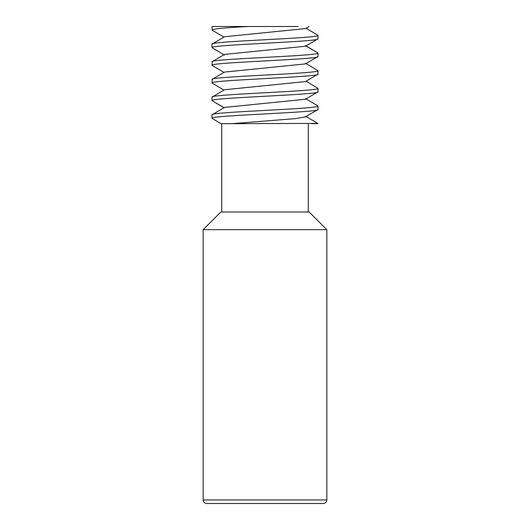 <?xml version="1.0" encoding="UTF-8"?>
<svg xmlns="http://www.w3.org/2000/svg" width="530" height="530" viewBox="0 0 530 530"><rect width="100%" height="100%" fill="white"/><g stroke="black" fill="none" stroke-linecap="round" stroke-linejoin="round"><path stroke-width="0.79" d="M206.707 503.5L323.3 503.5L206.707 503.5C204.567 503.275 203.387 502.095 203.169 499.969L203.169 229.669L326.831 229.669L326.831 499.969L203.169 499.969M316.284 503.5L213.716 503.5M221.719 123.669L221.719 212M308.281 123.669L308.281 212M317.788 123.41L220.977 123.669L212 118.322C208.74 115.407 321.213 112.426 318 109.511L305.479 116.905L295.72 118.594L231.882 123.669L221.931 123.669M305.465 98.573L318 105.987C321.253 108.935 208.787 111.883 212.007 114.818L212 118.322M306.035 81.242L318 88.324C321.253 91.273 208.787 94.207 212 97.162L212 100.667C208.747 97.732 321.213 94.777 318 91.836L305.459 99.243L224.548 107.411L212.007 114.818M318 105.987L318 109.511M223.958 37.087L212.225 30.27L212 26.5L298.145 26.5M212 30.011C213.325 28.839 225.416 27.666 248.265 26.5M306.042 28.249L318 35.325C321.246 38.266 208.787 41.201 212 44.156L212 47.673C208.74 44.725 321.054 41.784 317.993 38.849L305.452 46.242L224.541 54.418L212.212 61.579L212 65.336C208.747 62.388 321.213 59.453 318 56.498L305.452 63.911L224.548 72.08L212.212 79.248L212 82.998C208.747 80.063 321.213 77.115 318 74.167L305.452 81.574L224.554 89.749L212 97.162M309.05 26.5L305.465 28.587L224.541 36.742L212 44.156M318 35.325L318 38.842M305.465 45.58L318 52.993C321.101 55.948 208.78 58.876 212 61.824M305.757 45.918L318 52.993L318 56.498M305.459 63.242L318 70.662C321.253 73.604 208.787 76.545 212 79.493M318 70.662L318 74.167M318 88.324L318 91.836M224.535 55.087L212 47.673M223.965 72.418L212 65.336M223.971 90.087L212 82.998M223.971 107.749L212 100.667M326.831 229.669L309.169 212L220.831 212L203.169 229.669M246.9 123.669L231.882 123.669M318.007 123.656L311.825 123.669M212.007 100.687L224.243 107.762M305.479 116.255L317.795 123.404M326.831 499.969C326.613 502.102 325.433 503.275 323.3 503.5"/></g></svg>
